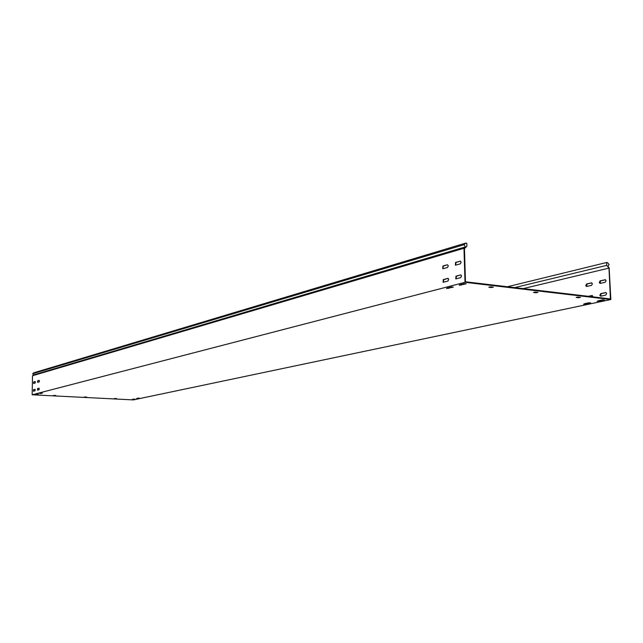 <?xml version="1.0" encoding="UTF-8"?>
<svg xmlns="http://www.w3.org/2000/svg" width="643" height="643" viewBox="0 0 643 643"><rect width="100%" height="100%" fill="white"/><g stroke="black" fill="none" stroke-linecap="round" stroke-linejoin="round"><path stroke-width="0.96" d="M597.098 301.326L602.073 299.959L604.372 300L597.098 301.326M39.826 393.62L42.374 393.178L39.826 393.62M35.783 394.665L38.307 394.223L35.783 394.665M136.597 398.58L139.346 398.162L136.597 398.58M583.579 304.179L588.409 302.853L590.684 302.893L583.579 304.179M446.507 288.57L450.831 287.051L453.323 287.124L446.507 288.57M459.19 285.291L463.659 283.732L466.175 283.804L459.19 285.291M132.024 399.544L134.741 399.134L132.024 399.544M35.373 382.223L35.14 381.524L33.661 381.934L33.597 383.485L35.076 383.075L35.373 382.223M442.971 268.734L447.488 267.464L448.332 265.856L447.415 264.747L442.898 266.025L442.738 268.75L443.365 266.081L447.415 264.747M461.127 262.256L460.436 261.114L455.541 262.448L455.373 265.205L460.259 263.887L461.127 262.256M39.416 381.082L39.183 380.375L37.688 380.793L37.615 382.36L39.119 381.942L39.416 381.082M592.404 283.909L591.664 282.848L586.577 283.965L585.741 285.765L586.681 286.481L591.512 285.388L592.404 283.909M591.841 282.904L586.971 284.013L586.649 286.489M606.068 280.79L605.312 279.721L600.088 280.87L599.244 282.687L600.208 283.418L605.159 282.293L606.068 280.79M605.497 279.777L600.498 280.919L600.16 283.426M35.22 390.004L34.995 389.296L33.516 389.682L33.452 391.241L34.931 390.856L35.22 390.004M448.718 279.48L448.026 278.339L443.276 279.568L443.123 282.293L447.874 281.079L448.718 279.48M592.959 296.865L592.211 295.499L588.273 296.31M592.396 295.555L588.675 296.359M461.529 276.048L460.83 274.899L455.943 276.16L455.783 278.925L460.669 277.672L461.529 276.048M606.662 293.61L605.891 292.525L600.675 293.618L599.823 295.442L600.787 296.174L605.746 295.105L606.662 293.61M606.068 292.581L601.076 293.666L600.755 296.174M39.271 388.919L39.038 388.211L37.535 388.605L37.479 390.172L38.974 389.779L39.271 388.919M608.881 267.986L608.021 266.266L609.082 264.554L607.498 262.633L606.574 262.505L606.711 265.358L608.985 268.107L610.416 298.931L465.46 281.779L464.463 248.6L466.882 246.301L466.794 243.247L465.725 243.094L33.854 372.779L32.656 373.744L33.54 374.925L32.512 375.745L463.981 248.262L465.436 246.888L33.54 374.925M609.122 267.601L610.85 299.534L465.01 282.317L463.981 248.262M610.85 299.534L133.318 399.906L32.15 394.786L32.512 375.745M133.648 399.062L133.037 399.15M608.985 268.107L523.169 288.611M491.389 287.558L491.373 286.979L490.239 286.842L493.374 287.148L491.389 287.558L488.817 287.228L490.231 286.842M491.373 286.979L491.927 286.947L491.951 287.525M578.475 297.749L578.451 297.187L577.631 297.09L580.508 297.371L578.475 297.749L576.136 297.444L577.623 297.098M578.451 297.187L578.997 297.162M602.869 299.863L598.183 300.787M41.498 393.082L40.188 393.291M37.431 394.135L36.153 394.336M138.245 398.089L137.264 398.258M589.197 302.749L584.648 303.649M452.222 286.915L447.07 288.024M465.074 283.587L459.761 284.736M535.916 292.766L535.9 292.195L534.928 292.083L537.934 292.372L535.916 292.766L533.465 292.452L534.92 292.091M535.9 292.195L536.479 292.742M33.814 383.429L33.983 381.95L35.244 381.588M455.63 265.181L456.008 262.505L460.179 261.13M37.833 382.304L38.001 380.809L39.287 380.447M33.669 391.193L33.83 389.706L35.092 389.361M443.381 282.269L443.742 279.617L448.235 278.411M456.04 278.901L456.409 276.217L460.581 274.915M37.688 390.124L37.857 388.621L39.143 388.276M465.01 282.317L32.15 394.786M55.724 395.437L53.345 395.477L55.724 395.437M116.512 398.531L114.181 398.564L116.512 398.531M84.169 397.028L86.644 397.028L84.169 397.028M606.711 265.358L514.721 287.606M606.574 262.505L507.44 286.746M32.656 373.744L464.029 244.702L465.436 246.888M464.029 244.702L465.725 243.094M591.801 282.912L591.399 282.856M605.441 279.785L605.039 279.737M448.219 278.403L447.793 278.347M592.364 295.555L591.962 295.507M606.036 292.589L605.634 292.541M464.567 248.495L464.254 248.005M601.076 293.666L600.675 293.618M456.409 276.217L455.943 276.16M443.742 279.617L443.276 279.568M600.498 280.919L600.088 280.87M456.008 262.505L455.541 262.448M443.365 266.081L442.898 266.025M461.184 285.187L461.168 284.6M448.468 288.466L448.452 287.887M585.452 304.091L585.427 303.544M599.003 301.229L598.979 300.683M579.005 297.162L579.03 297.717"/></g></svg>
